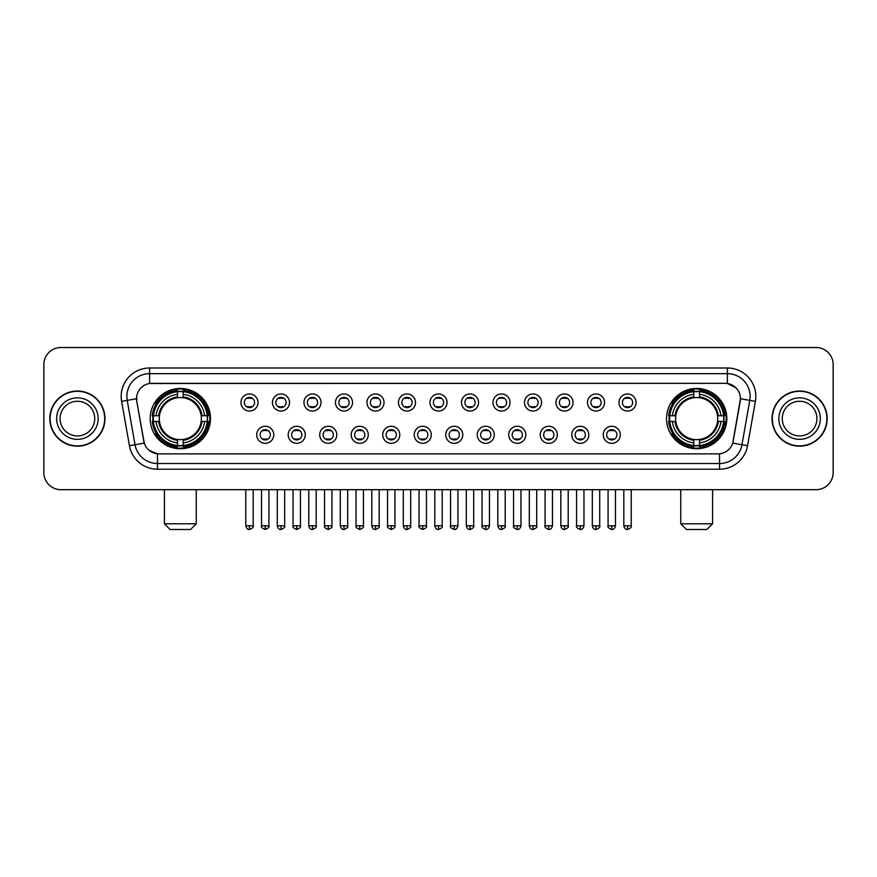<?xml version="1.0" encoding="UTF-8"?>
<svg xmlns="http://www.w3.org/2000/svg" width="877" height="877" viewBox="0 0 877 877"><rect width="100%" height="100%" fill="white"/><g stroke="black" fill="none" stroke-linecap="round" stroke-linejoin="round"><path stroke-width="1.32" d="M666.531 418.592A30.136 30.136 0 0 0 696.667 448.739A30.136 30.136 0 0 0 726.814 418.592A30.136 30.136 0 0 0 696.667 388.456A30.136 30.136 0 0 0 666.531 418.592M150.186 418.592A30.136 30.136 0 0 0 180.333 448.739A30.136 30.136 0 0 0 210.469 418.592A30.136 30.136 0 0 0 180.333 388.456A30.136 30.136 0 0 0 150.186 418.592M273.756 434.806A8.529 8.529 0 0 1 265.227 443.334A8.529 8.529 0 0 1 256.698 434.806A8.529 8.529 0 0 1 265.227 426.277A8.529 8.529 0 0 1 273.756 434.806M260.107 434.806A5.119 5.119 0 0 0 265.227 439.925A5.119 5.119 0 0 0 270.346 434.806A5.119 5.119 0 0 0 265.227 429.686A5.119 5.119 0 0 0 260.107 434.806M305.262 434.806A8.529 8.529 0 0 1 296.733 443.334A8.529 8.529 0 0 1 288.204 434.806A8.529 8.529 0 0 1 296.733 426.277A8.529 8.529 0 0 1 305.262 434.806M291.613 434.806A5.119 5.119 0 0 0 296.733 439.925A5.119 5.119 0 0 0 301.852 434.806A5.119 5.119 0 0 0 296.733 429.686A5.119 5.119 0 0 0 291.613 434.806M336.768 434.806A8.529 8.529 0 0 1 328.239 443.334A8.529 8.529 0 0 1 319.71 434.806A8.529 8.529 0 0 1 328.239 426.277A8.529 8.529 0 0 1 336.768 434.806M323.12 434.806A5.119 5.119 0 0 0 328.239 439.925A5.119 5.119 0 0 0 333.359 434.806A5.119 5.119 0 0 0 328.239 429.686A5.119 5.119 0 0 0 323.12 434.806M368.274 434.806A8.529 8.529 0 0 1 359.745 443.334A8.529 8.529 0 0 1 351.206 434.806A8.529 8.529 0 0 1 359.745 426.277A8.529 8.529 0 0 1 368.274 434.806M354.626 434.806A5.119 5.119 0 0 0 359.745 439.925A5.119 5.119 0 0 0 364.854 434.806A5.119 5.119 0 0 0 359.745 429.686A5.119 5.119 0 0 0 354.626 434.806M399.769 434.806A8.529 8.529 0 0 1 391.241 443.334A8.529 8.529 0 0 1 382.712 434.806A8.529 8.529 0 0 1 391.241 426.277A8.529 8.529 0 0 1 399.769 434.806M386.121 434.806A5.119 5.119 0 0 0 391.241 439.925A5.119 5.119 0 0 0 396.36 434.806A5.119 5.119 0 0 0 391.241 429.686A5.119 5.119 0 0 0 386.121 434.806M431.276 434.806A8.529 8.529 0 0 1 422.747 443.334A8.529 8.529 0 0 1 414.218 434.806A8.529 8.529 0 0 1 422.747 426.277A8.529 8.529 0 0 1 431.276 434.806M417.627 434.806A5.119 5.119 0 0 0 422.747 439.925A5.119 5.119 0 0 0 427.866 434.806A5.119 5.119 0 0 0 422.747 429.686A5.119 5.119 0 0 0 417.627 434.806M462.782 434.806A8.529 8.529 0 0 1 454.253 443.334A8.529 8.529 0 0 1 445.724 434.806A8.529 8.529 0 0 1 454.253 426.277A8.529 8.529 0 0 1 462.782 434.806M449.134 434.806A5.119 5.119 0 0 0 454.253 439.925A5.119 5.119 0 0 0 459.373 434.806A5.119 5.119 0 0 0 454.253 429.686A5.119 5.119 0 0 0 449.134 434.806M494.288 434.806A8.529 8.529 0 0 1 485.759 443.334A8.529 8.529 0 0 1 477.231 434.806A8.529 8.529 0 0 1 485.759 426.277A8.529 8.529 0 0 1 494.288 434.806M480.64 434.806A5.119 5.119 0 0 0 485.759 439.925A5.119 5.119 0 0 0 490.879 434.806A5.119 5.119 0 0 0 485.759 429.686A5.119 5.119 0 0 0 480.64 434.806M525.794 434.806A8.529 8.529 0 0 1 517.255 443.334A8.529 8.529 0 0 1 508.726 434.806A8.529 8.529 0 0 1 517.255 426.277A8.529 8.529 0 0 1 525.794 434.806M512.146 434.806A5.119 5.119 0 0 0 517.255 439.925A5.119 5.119 0 0 0 522.374 434.806A5.119 5.119 0 0 0 517.255 429.686A5.119 5.119 0 0 0 512.146 434.806M557.29 434.806A8.529 8.529 0 0 1 548.761 443.334A8.529 8.529 0 0 1 540.232 434.806A8.529 8.529 0 0 1 548.761 426.277A8.529 8.529 0 0 1 557.29 434.806M543.641 434.806A5.119 5.119 0 0 0 548.761 439.925A5.119 5.119 0 0 0 553.88 434.806A5.119 5.119 0 0 0 548.761 429.686A5.119 5.119 0 0 0 543.641 434.806M588.796 434.806A8.529 8.529 0 0 1 580.267 443.334A8.529 8.529 0 0 1 571.738 434.806A8.529 8.529 0 0 1 580.267 426.277A8.529 8.529 0 0 1 588.796 434.806M575.148 434.806A5.119 5.119 0 0 0 580.267 439.925A5.119 5.119 0 0 0 585.387 434.806A5.119 5.119 0 0 0 580.267 429.686A5.119 5.119 0 0 0 575.148 434.806M620.302 434.806A8.529 8.529 0 0 1 611.773 443.334A8.529 8.529 0 0 1 603.244 434.806A8.529 8.529 0 0 1 611.773 426.277A8.529 8.529 0 0 1 620.302 434.806M606.654 434.806A5.119 5.119 0 0 0 611.773 439.925A5.119 5.119 0 0 0 616.893 434.806A5.119 5.119 0 0 0 611.773 429.686A5.119 5.119 0 0 0 606.654 434.806M258.002 402.499A8.529 8.529 0 0 1 249.474 411.039A8.529 8.529 0 0 1 240.945 402.499A8.529 8.529 0 0 1 249.474 393.97A8.529 8.529 0 0 1 258.002 402.499M244.354 402.499A5.119 5.119 0 0 0 249.474 407.619A5.119 5.119 0 0 0 254.593 402.499A5.119 5.119 0 0 0 249.474 397.391A5.119 5.119 0 0 0 244.354 402.499M289.509 402.499A8.529 8.529 0 0 1 280.98 411.039A8.529 8.529 0 0 1 272.451 402.499A8.529 8.529 0 0 1 280.98 393.97A8.529 8.529 0 0 1 289.509 402.499M275.86 402.499A5.119 5.119 0 0 0 280.98 407.619A5.119 5.119 0 0 0 286.099 402.499A5.119 5.119 0 0 0 280.98 397.391A5.119 5.119 0 0 0 275.86 402.499M321.015 402.499A8.529 8.529 0 0 1 312.486 411.039A8.529 8.529 0 0 1 303.957 402.499A8.529 8.529 0 0 1 312.486 393.97A8.529 8.529 0 0 1 321.015 402.499M307.367 402.499A5.119 5.119 0 0 0 312.486 407.619A5.119 5.119 0 0 0 317.606 402.499A5.119 5.119 0 0 0 312.486 397.391A5.119 5.119 0 0 0 307.367 402.499M352.521 402.499A8.529 8.529 0 0 1 343.992 411.039A8.529 8.529 0 0 1 335.463 402.499A8.529 8.529 0 0 1 343.992 393.97A8.529 8.529 0 0 1 352.521 402.499M338.873 402.499A5.119 5.119 0 0 0 343.992 407.619A5.119 5.119 0 0 0 349.112 402.499A5.119 5.119 0 0 0 343.992 397.391A5.119 5.119 0 0 0 338.873 402.499M384.027 402.499A8.529 8.529 0 0 1 375.488 411.039A8.529 8.529 0 0 1 366.959 402.499A8.529 8.529 0 0 1 375.488 393.97A8.529 8.529 0 0 1 384.027 402.499M370.379 402.499A5.119 5.119 0 0 0 375.488 407.619A5.119 5.119 0 0 0 380.607 402.499A5.119 5.119 0 0 0 375.488 397.391A5.119 5.119 0 0 0 370.379 402.499M415.523 402.499A8.529 8.529 0 0 1 406.994 411.039A8.529 8.529 0 0 1 398.465 402.499A8.529 8.529 0 0 1 406.994 393.97A8.529 8.529 0 0 1 415.523 402.499M401.874 402.499A5.119 5.119 0 0 0 406.994 407.619A5.119 5.119 0 0 0 412.113 402.499A5.119 5.119 0 0 0 406.994 397.391A5.119 5.119 0 0 0 401.874 402.499M447.029 402.499A8.529 8.529 0 0 1 438.5 411.039A8.529 8.529 0 0 1 429.971 402.499A8.529 8.529 0 0 1 438.5 393.97A8.529 8.529 0 0 1 447.029 402.499M433.381 402.499A5.119 5.119 0 0 0 438.5 407.619A5.119 5.119 0 0 0 443.619 402.499A5.119 5.119 0 0 0 438.5 397.391A5.119 5.119 0 0 0 433.381 402.499M478.535 402.499A8.529 8.529 0 0 1 470.006 411.039A8.529 8.529 0 0 1 461.477 402.499A8.529 8.529 0 0 1 470.006 393.97A8.529 8.529 0 0 1 478.535 402.499M464.887 402.499A5.119 5.119 0 0 0 470.006 407.619A5.119 5.119 0 0 0 475.126 402.499A5.119 5.119 0 0 0 470.006 397.391A5.119 5.119 0 0 0 464.887 402.499M510.041 402.499A8.529 8.529 0 0 1 501.512 411.039A8.529 8.529 0 0 1 492.973 402.499A8.529 8.529 0 0 1 501.512 393.97A8.529 8.529 0 0 1 510.041 402.499M496.393 402.499A5.119 5.119 0 0 0 501.512 407.619A5.119 5.119 0 0 0 506.621 402.499A5.119 5.119 0 0 0 501.512 397.391A5.119 5.119 0 0 0 496.393 402.499M541.537 402.499A8.529 8.529 0 0 1 533.008 411.039A8.529 8.529 0 0 1 524.479 402.499A8.529 8.529 0 0 1 533.008 393.97A8.529 8.529 0 0 1 541.537 402.499M527.888 402.499A5.119 5.119 0 0 0 533.008 407.619A5.119 5.119 0 0 0 538.127 402.499A5.119 5.119 0 0 0 533.008 397.391A5.119 5.119 0 0 0 527.888 402.499M573.043 402.499A8.529 8.529 0 0 1 564.514 411.039A8.529 8.529 0 0 1 555.985 402.499A8.529 8.529 0 0 1 564.514 393.97A8.529 8.529 0 0 1 573.043 402.499M559.394 402.499A5.119 5.119 0 0 0 564.514 407.619A5.119 5.119 0 0 0 569.633 402.499A5.119 5.119 0 0 0 564.514 397.391A5.119 5.119 0 0 0 559.394 402.499M604.549 402.499A8.529 8.529 0 0 1 596.02 411.039A8.529 8.529 0 0 1 587.491 402.499A8.529 8.529 0 0 1 596.02 393.97A8.529 8.529 0 0 1 604.549 402.499M590.901 402.499A5.119 5.119 0 0 0 596.02 407.619A5.119 5.119 0 0 0 601.14 402.499A5.119 5.119 0 0 0 596.02 397.391A5.119 5.119 0 0 0 590.901 402.499M636.055 402.499A8.529 8.529 0 0 1 627.526 411.039A8.529 8.529 0 0 1 618.998 402.499A8.529 8.529 0 0 1 627.526 393.97A8.529 8.529 0 0 1 636.055 402.499M622.407 402.499A5.119 5.119 0 0 0 627.526 407.619A5.119 5.119 0 0 0 632.646 402.499A5.119 5.119 0 0 0 627.526 397.391A5.119 5.119 0 0 0 622.407 402.499M129.445 445.713L121.618 401.359A28.437 28.437 0 0 1 149.616 367.989L727.384 367.989A28.437 28.437 0 0 1 755.382 401.359L747.555 445.713A28.437 28.437 0 0 1 719.557 469.206L157.443 469.206A28.437 28.437 0 0 1 129.445 445.713L135.036 444.727L127.22 400.372A22.747 22.747 0 0 1 149.616 373.668L727.384 373.668A22.747 22.747 0 0 1 749.78 400.372L741.964 444.727A22.747 22.747 0 0 1 719.557 463.516L157.443 463.516A22.747 22.747 0 0 1 135.036 444.727L144.266 443.093L136.779 401.359A15.358 15.358 0 0 1 151.896 383.337L725.104 383.337A15.358 15.358 0 0 1 740.221 401.359L733.205 441.164A15.358 15.358 0 0 1 718.088 453.858L158.912 453.858A15.358 15.358 0 0 1 143.795 441.164L136.779 401.359L136.713 396.415M152.894 421.442A27.582 27.582 0 0 1 152.894 415.753M669.239 421.442A27.582 27.582 0 0 1 669.239 415.753M49.825 418.592A27.582 27.582 0 0 0 77.406 446.174A27.582 27.582 0 0 0 104.977 418.592A27.582 27.582 0 0 0 77.406 391.021A27.582 27.582 0 0 0 49.825 418.592M772.023 418.592A27.582 27.582 0 0 0 799.594 446.174A27.582 27.582 0 0 0 827.175 418.592A27.582 27.582 0 0 0 799.594 391.021A27.582 27.582 0 0 0 772.023 418.592M149.616 367.989L149.616 383.512L725.104 383.337L727.384 383.512L735.956 387.831M718.088 453.858L158.912 453.858M157.443 469.206L157.443 453.782L149.243 450.427M755.382 401.359L740.462 398.728L732.733 443.093L747.555 445.713M833.15 364.569A17.058 17.058 0 0 0 816.092 347.511L60.908 347.511A17.058 17.058 0 0 0 43.85 364.569L43.85 472.615A17.058 17.058 0 0 0 60.908 489.684L816.092 489.684A17.058 17.058 0 0 0 833.15 472.615L833.15 364.569L833.15 472.615M43.85 364.569L43.85 472.615M816.092 347.511L60.908 347.511M60.908 489.684L816.092 489.684M94.738 418.592A17.332 17.332 0 0 0 77.406 401.26A17.332 17.332 0 0 0 60.064 418.592A17.332 17.332 0 0 0 77.406 435.935A17.332 17.332 0 0 0 94.738 418.592A17.332 17.332 0 0 1 77.406 435.935A17.332 17.332 0 0 1 60.064 418.592M104.692 418.592A27.297 27.297 0 0 0 77.406 391.306A27.297 27.297 0 0 0 50.11 418.592A27.297 27.297 0 0 0 77.406 445.889A27.297 27.297 0 0 0 104.692 418.592M816.936 418.592A17.332 17.332 0 0 0 799.594 401.26A17.332 17.332 0 0 0 782.262 418.592A17.332 17.332 0 0 0 799.594 435.935A17.332 17.332 0 0 0 816.936 418.592A17.332 17.332 0 0 1 799.594 435.935A17.332 17.332 0 0 1 782.262 418.592M826.89 418.592A27.297 27.297 0 0 0 799.594 391.306A27.297 27.297 0 0 0 772.308 418.592A27.297 27.297 0 0 0 799.594 445.889A27.297 27.297 0 0 0 826.89 418.592M190.561 529.489L170.094 529.489L164.405 523.799L196.251 523.799L190.561 529.489M201.173 421.442A21.037 21.037 0 0 0 183.172 397.752L183.172 396.908L183.172 397.752A21.037 21.037 0 0 0 159.482 421.442A21.037 21.037 0 0 0 201.173 421.442L202.017 421.442L201.173 421.442A21.037 21.037 0 0 1 183.172 439.443L183.172 442.885A24.457 24.457 0 0 0 204.615 421.442L208.386 421.442A28.207 28.207 0 0 1 183.172 446.656L183.172 445.516A27.066 27.066 0 0 0 207.246 421.442M153.464 421.442A27.012 27.012 0 0 1 153.464 415.753M183.172 391.734A27.012 27.012 0 0 0 177.483 391.734M207.191 415.753A27.012 27.012 0 0 1 207.191 421.442M208.386 415.753A28.207 28.207 0 0 0 183.172 390.539L183.172 391.679A27.066 27.066 0 0 1 207.246 415.753L208.386 415.753M152.269 421.442A28.207 28.207 0 0 0 177.483 446.656L177.483 445.516A27.066 27.066 0 0 1 153.409 421.442L152.269 421.442M207.246 415.753L204.615 415.753A24.457 24.457 0 0 0 183.172 394.31L183.172 391.679M183.172 445.516L183.172 442.885M153.409 421.442L156.04 421.442A24.457 24.457 0 0 0 177.483 442.885L177.483 445.516M183.172 394.31L183.172 396.908A21.87 21.87 0 0 1 202.017 415.753L204.615 415.753M204.615 421.442L202.017 421.442A21.87 21.87 0 0 1 183.172 440.287L183.172 439.443M177.483 442.885L177.483 439.443A21.037 21.037 0 0 1 159.482 421.442L156.04 421.442M201.173 415.753L202.017 415.753M183.172 445.461A27.012 27.012 0 0 1 177.483 445.461M177.483 390.539A28.207 28.207 0 0 0 152.269 415.753L153.409 415.753A27.066 27.066 0 0 1 177.483 391.679L177.483 390.539M177.483 391.679L177.483 394.31A24.457 24.457 0 0 0 156.04 415.753L153.409 415.753M156.04 415.753L158.638 415.753A21.87 21.87 0 0 1 177.483 396.908L177.483 394.31M158.638 415.753L159.482 415.753L158.638 415.753M177.483 439.443L177.483 440.287A21.87 21.87 0 0 1 158.638 421.442M156.665 403.245L155.054 403.245A29.566 29.566 0 0 1 209.899 418.592A29.566 29.566 0 0 1 155.054 433.951L156.665 433.951M706.906 529.489L686.439 529.489L680.749 523.799L712.595 523.799L706.906 529.489M717.518 421.442A21.037 21.037 0 0 0 699.517 397.752L699.517 396.908L699.517 397.752A21.037 21.037 0 0 0 675.827 421.442A21.037 21.037 0 0 0 717.518 421.442L718.362 421.442L717.518 421.442A21.037 21.037 0 0 1 699.517 439.443L699.517 442.885A24.457 24.457 0 0 0 720.96 421.442L724.731 421.442A28.207 28.207 0 0 1 699.517 446.656L699.517 445.516A27.066 27.066 0 0 0 723.591 421.442M669.809 421.442A27.012 27.012 0 0 1 669.809 415.753M699.517 391.734A27.012 27.012 0 0 0 693.828 391.734M723.536 415.753A27.012 27.012 0 0 1 723.536 421.442M724.731 415.753A28.207 28.207 0 0 0 699.517 390.539L699.517 391.679A27.066 27.066 0 0 1 723.591 415.753L724.731 415.753M668.614 421.442A28.207 28.207 0 0 0 693.828 446.656L693.828 445.516A27.066 27.066 0 0 1 669.754 421.442L668.614 421.442M723.591 415.753L720.96 415.753A24.457 24.457 0 0 0 699.517 394.31L699.517 391.679M699.517 445.516L699.517 442.885M669.754 421.442L672.385 421.442A24.457 24.457 0 0 0 693.828 442.885L693.828 445.516M699.517 394.31L699.517 396.908A21.87 21.87 0 0 1 718.362 415.753L720.96 415.753M720.96 421.442L718.362 421.442A21.87 21.87 0 0 1 699.517 440.287L699.517 439.443M693.828 442.885L693.828 439.443A21.037 21.037 0 0 1 675.827 421.442L672.385 421.442M717.518 415.753L718.362 415.753M699.517 445.461A27.012 27.012 0 0 1 693.828 445.461M693.828 390.539A28.207 28.207 0 0 0 668.614 415.753L669.754 415.753A27.066 27.066 0 0 1 693.828 391.679L693.828 390.539M693.828 391.679L693.828 394.31A24.457 24.457 0 0 0 672.385 415.753L669.754 415.753M672.385 415.753L674.983 415.753A21.87 21.87 0 0 1 693.828 396.908L693.828 394.31M674.983 415.753L675.827 415.753L674.983 415.753M693.828 439.443L693.828 440.287A21.87 21.87 0 0 1 674.983 421.442M673.01 403.245L671.398 403.245A29.566 29.566 0 0 1 726.244 418.592A29.566 29.566 0 0 1 671.398 433.951L673.01 433.951M247.774 407.334L247.774 406.522A4.363 4.363 0 0 0 251.184 406.522L251.184 407.334M251.184 397.676L251.184 398.487A4.363 4.363 0 0 0 247.774 398.487L247.774 397.676M279.281 407.334L279.281 406.522A4.363 4.363 0 0 0 282.69 406.522L282.69 407.334M282.69 397.676L282.69 398.487A4.363 4.363 0 0 0 279.281 398.487L279.281 397.676M310.776 407.334L310.776 406.522A4.363 4.363 0 0 0 314.196 406.522L314.196 407.334M314.196 397.676L314.196 398.487A4.363 4.363 0 0 0 310.776 398.487L310.776 397.676M342.282 407.334L342.282 406.522A4.363 4.363 0 0 0 345.691 406.522L345.691 407.334M345.691 397.676L345.691 398.487A4.363 4.363 0 0 0 342.282 398.487L342.282 397.676M373.788 407.334L373.788 406.522A4.363 4.363 0 0 0 377.198 406.522L377.198 407.334M377.198 397.676L377.198 398.487A4.363 4.363 0 0 0 373.788 398.487L373.788 397.676M405.295 407.334L405.295 406.522A4.363 4.363 0 0 0 408.704 406.522L408.704 407.334M408.704 397.676L408.704 398.487A4.363 4.363 0 0 0 405.295 398.487L405.295 397.676M436.79 407.334L436.79 406.522A4.363 4.363 0 0 0 440.21 406.522L440.21 407.334M440.21 397.676L440.21 398.487A4.363 4.363 0 0 0 436.79 398.487L436.79 397.676M468.296 407.334L468.296 406.522A4.363 4.363 0 0 0 471.705 406.522L471.705 407.334M471.705 397.676L471.705 398.487A4.363 4.363 0 0 0 468.296 398.487L468.296 397.676M499.802 407.334L499.802 406.522A4.363 4.363 0 0 0 503.212 406.522L503.212 407.334M503.212 397.676L503.212 398.487A4.363 4.363 0 0 0 499.802 398.487L499.802 397.676M531.309 407.334L531.309 406.522A4.363 4.363 0 0 0 534.718 406.522L534.718 407.334M534.718 397.676L534.718 398.487A4.363 4.363 0 0 0 531.309 398.487L531.309 397.676M562.804 407.334L562.804 406.522A4.363 4.363 0 0 0 566.224 406.522L566.224 407.334M566.224 397.676L566.224 398.487A4.363 4.363 0 0 0 562.804 398.487L562.804 397.676M594.31 407.334L594.31 406.522A4.363 4.363 0 0 0 597.719 406.522L597.719 407.334M597.719 397.676L597.719 398.487A4.363 4.363 0 0 0 594.31 398.487L594.31 397.676M625.816 407.334L625.816 406.522A4.363 4.363 0 0 0 629.226 406.522L629.226 407.334M629.226 397.676L629.226 398.487A4.363 4.363 0 0 0 625.816 398.487L625.816 397.676M263.528 439.629L263.528 438.818A4.363 4.363 0 0 0 266.937 438.818L266.937 439.629M266.937 429.982L266.937 430.793A4.363 4.363 0 0 0 263.528 430.793L263.528 429.982M295.023 439.629L295.023 438.818A4.363 4.363 0 0 0 298.443 438.818L298.443 439.629M298.443 429.982L298.443 430.793A4.363 4.363 0 0 0 295.023 430.793L295.023 429.982M326.529 439.629L326.529 438.818A4.363 4.363 0 0 0 329.938 438.818L329.938 439.629M329.938 429.982L329.938 430.793A4.363 4.363 0 0 0 326.529 430.793L326.529 429.982M358.035 439.629L358.035 438.818A4.363 4.363 0 0 0 361.445 438.818L361.445 439.629M361.445 429.982L361.445 430.793A4.363 4.363 0 0 0 358.035 430.793L358.035 429.982M389.541 439.629L389.541 438.818A4.363 4.363 0 0 0 392.951 438.818L392.951 439.629M392.951 429.982L392.951 430.793A4.363 4.363 0 0 0 389.541 430.793L389.541 429.982M421.037 439.629L421.037 438.818A4.363 4.363 0 0 0 424.457 438.818L424.457 439.629M424.457 429.982L424.457 430.793A4.363 4.363 0 0 0 421.037 430.793L421.037 429.982M452.543 439.629L452.543 438.818A4.363 4.363 0 0 0 455.963 438.818L455.963 439.629M455.963 429.982L455.963 430.793A4.363 4.363 0 0 0 452.543 430.793L452.543 429.982M484.049 439.629L484.049 438.818A4.363 4.363 0 0 0 487.459 438.818L487.459 439.629M487.459 429.982L487.459 430.793A4.363 4.363 0 0 0 484.049 430.793L484.049 429.982M515.555 439.629L515.555 438.818A4.363 4.363 0 0 0 518.965 438.818L518.965 439.629M518.965 429.982L518.965 430.793A4.363 4.363 0 0 0 515.555 430.793L515.555 429.982M547.062 439.629L547.062 438.818A4.363 4.363 0 0 0 550.471 438.818L550.471 439.629M550.471 429.982L550.471 430.793A4.363 4.363 0 0 0 547.062 430.793L547.062 429.982M578.557 439.629L578.557 438.818A4.363 4.363 0 0 0 581.977 438.818L581.977 439.629M581.977 429.982L581.977 430.793A4.363 4.363 0 0 0 578.557 430.793L578.557 429.982M610.063 439.629L610.063 438.818A4.363 4.363 0 0 0 613.472 438.818L613.472 439.629M613.472 429.982L613.472 430.793A4.363 4.363 0 0 0 610.063 430.793L610.063 429.982M727.384 367.989L727.384 383.512M121.618 401.359L127.22 400.372A22.747 22.747 0 0 1 126.869 396.415M127.22 400.372L136.538 398.728M719.557 453.782L719.557 469.206M98.147 418.592A20.741 20.741 0 0 0 77.406 397.851A20.741 20.741 0 0 0 56.654 418.592A20.741 20.741 0 0 0 77.406 439.344A20.741 20.741 0 0 0 98.147 418.592M820.346 418.592A20.741 20.741 0 0 0 799.594 397.851A20.741 20.741 0 0 0 778.853 418.592A20.741 20.741 0 0 0 799.594 439.344A20.741 20.741 0 0 0 820.346 418.592M177.483 445.713A27.264 27.264 0 0 0 183.172 445.713M207.443 421.442A27.264 27.264 0 0 0 207.443 415.753M183.172 391.482A27.264 27.264 0 0 0 177.483 391.482M693.828 445.713A27.264 27.264 0 0 0 699.517 445.713M723.788 421.442A27.264 27.264 0 0 0 723.788 415.753M699.517 391.482A27.264 27.264 0 0 0 693.828 391.482M249.474 525.794L245.779 525.794C246.426 528.425 247.654 529.653 249.474 529.489L249.474 525.794L253.179 525.794L253.179 489.684M280.98 525.794L277.285 525.794C277.932 528.425 279.16 529.653 280.98 529.489L280.98 525.794L284.674 525.794L284.674 489.684M312.486 525.794L308.792 525.794C309.438 528.425 310.666 529.653 312.486 529.489L312.486 525.794L316.18 525.794L316.18 489.684M343.992 525.794L340.287 525.794C340.934 528.425 342.173 529.653 343.992 529.489L343.992 525.794L347.687 525.794L347.687 489.684M375.488 525.794L371.793 525.794C372.44 528.425 373.679 529.653 375.488 529.489L375.488 525.794L379.193 525.794L379.193 489.684M406.994 525.794L403.299 525.794C403.946 528.425 405.174 529.653 406.994 529.489L406.994 525.794L410.688 525.794L410.688 489.684M438.5 525.794L434.806 525.794C435.452 528.425 436.68 529.653 438.5 529.489L438.5 525.794L442.194 525.794L442.194 489.684M470.006 525.794L466.312 525.794C466.948 528.425 468.186 529.653 470.006 529.489L470.006 525.794L473.701 525.794L473.701 489.684M501.512 525.794L497.807 525.794C498.454 528.425 499.693 529.653 501.512 529.489L501.512 525.794L505.207 525.794L505.207 489.684M533.008 525.794L529.313 525.794C529.96 528.425 531.188 529.653 533.008 529.489L533.008 525.794L536.713 525.794L536.713 489.684M564.514 525.794L560.82 525.794C561.466 528.425 562.694 529.653 564.514 529.489L564.514 525.794L568.208 525.794L568.208 489.684M596.02 525.794L592.326 525.794C592.973 528.425 594.2 529.653 596.02 529.489L596.02 525.794L599.715 525.794L599.715 489.684M627.526 525.794L623.821 525.794C624.468 528.425 625.707 529.653 627.526 529.489L627.526 525.794L631.221 525.794L631.221 489.684M265.227 525.794L261.532 525.794C260.787 526.967 262.015 528.206 265.227 529.489L265.227 525.794L268.921 525.794L268.921 489.684M296.733 525.794L293.039 525.794C292.282 526.967 293.521 528.206 296.733 529.489L296.733 525.794L300.427 525.794L300.427 489.684M328.239 525.794L324.545 525.794C323.788 526.967 325.027 528.206 328.239 529.489L328.239 525.794L331.934 525.794L331.934 489.684M359.745 525.794L356.04 525.794C355.295 526.967 356.522 528.206 359.745 529.489L359.745 525.794L363.44 525.794L363.44 489.684M391.241 525.794L387.546 525.794C386.801 526.967 388.029 528.206 391.241 529.489L391.241 525.794L394.946 525.794L394.946 489.684M422.747 525.794L419.053 525.794C418.307 526.967 419.535 528.206 422.747 529.489L422.747 525.794L426.441 525.794L426.441 489.684M454.253 525.794L450.559 525.794C449.802 526.967 451.041 528.206 454.253 529.489L454.253 525.794L457.947 525.794L457.947 489.684M485.759 525.794L482.054 525.794C481.309 526.967 482.536 528.206 485.759 529.489L485.759 525.794L489.454 525.794L489.454 489.684M517.255 525.794L513.56 525.794C512.815 526.967 514.043 528.206 517.255 529.489L517.255 525.794L520.96 525.794L520.96 489.684M548.761 525.794L545.066 525.794C544.321 526.967 545.549 528.206 548.761 529.489L548.761 525.794L552.455 525.794L552.455 489.684M580.267 525.794L576.573 525.794C575.816 526.967 577.055 528.206 580.267 529.489L580.267 525.794L583.961 525.794L583.961 489.684M611.773 525.794L608.079 525.794C607.322 526.967 608.561 528.206 611.773 529.489L611.773 525.794L615.468 525.794L615.468 489.684M196.251 489.684L196.251 523.799M164.405 489.684L164.405 523.799M712.595 489.684L712.595 523.799M680.749 489.684L680.749 523.799M245.779 525.794L245.779 489.684M253.179 525.794C253.924 526.967 252.697 528.206 249.474 529.489M277.285 525.794L277.285 489.684M284.674 525.794C285.431 526.967 284.192 528.206 280.98 529.489M308.792 525.794L308.792 489.684M316.18 525.794C316.926 526.967 315.698 528.206 312.486 529.489M340.287 525.794L340.287 489.684M347.687 525.794C348.432 526.967 347.204 528.206 343.992 529.489M371.793 525.794L371.793 489.684M379.193 525.794C379.938 526.967 378.711 528.206 375.488 529.489M403.299 525.794L403.299 489.684M410.688 525.794C411.445 526.967 410.206 528.206 406.994 529.489M434.806 525.794L434.806 489.684M442.194 525.794C442.951 526.967 441.712 528.206 438.5 529.489M466.312 525.794L466.312 489.684M473.701 525.794C474.446 526.967 473.218 528.206 470.006 529.489M497.807 525.794L497.807 489.684M505.207 525.794C505.952 526.967 504.724 528.206 501.512 529.489M529.313 525.794L529.313 489.684M536.713 525.794C537.458 526.967 536.231 528.206 533.008 529.489M560.82 525.794L560.82 489.684M568.208 525.794C568.965 526.967 567.726 528.206 564.514 529.489M592.326 525.794L592.326 489.684M599.715 525.794C600.46 526.967 599.232 528.206 596.02 529.489M623.821 525.794L623.821 489.684M631.221 525.794C631.966 526.967 630.738 528.206 627.526 529.489M261.532 525.794L261.532 489.684M268.921 525.794C269.678 526.967 268.439 528.206 265.227 529.489M293.039 525.794L293.039 489.684M300.427 525.794C301.184 526.967 299.945 528.206 296.733 529.489M324.545 525.794L324.545 489.684M331.934 525.794C332.679 526.967 331.451 528.206 328.239 529.489M356.04 525.794L356.04 489.684M363.44 525.794C364.185 526.967 362.957 528.206 359.745 529.489M387.546 525.794L387.546 489.684M394.946 525.794C395.691 526.967 394.464 528.206 391.241 529.489M419.053 525.794L419.053 489.684M426.441 525.794C427.198 526.967 425.959 528.206 422.747 529.489M450.559 525.794L450.559 489.684M457.947 525.794C457.301 528.425 456.073 529.653 454.253 529.489M482.054 525.794L482.054 489.684M489.454 525.794C488.807 528.425 487.579 529.653 485.759 529.489M513.56 525.794L513.56 489.684M520.96 525.794C520.313 528.425 519.074 529.653 517.255 529.489M545.066 525.794L545.066 489.684M552.455 525.794C551.819 528.425 550.581 529.653 548.761 529.489M576.573 525.794L576.573 489.684M583.961 525.794C583.315 528.425 582.087 529.653 580.267 529.489M608.079 525.794L608.079 489.684M615.468 525.794C614.821 528.425 613.593 529.653 611.773 529.489"/></g></svg>
